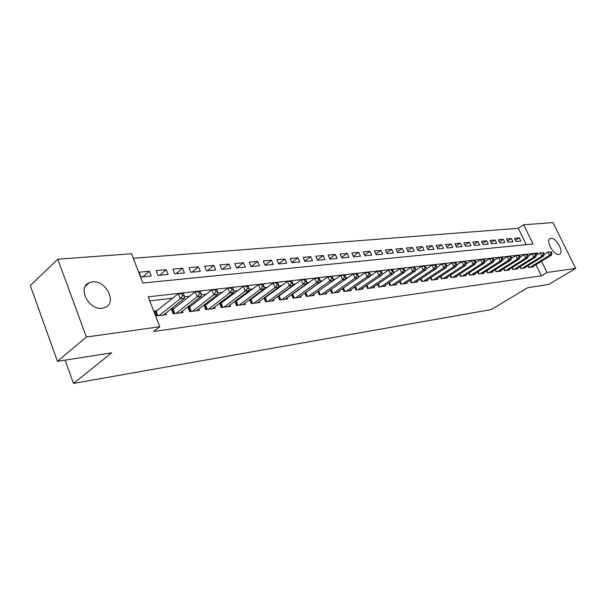 <?xml version="1.0" encoding="UTF-8"?>
<svg xmlns="http://www.w3.org/2000/svg" width="606" height="606" viewBox="0 0 606 606"><rect width="100%" height="100%" fill="white"/><g stroke="black" fill="none" stroke-linecap="round" stroke-linejoin="round"><path stroke-width="0.91" d="M558.876 254.429C553.543 255.512 545.226 240.135 550.256 238.537L550.945 238.37C556.308 237.431 564.512 252.619 559.505 254.27L558.876 254.429M102.278 308.257C88.794 310.598 76.985 287.388 89.226 282.752L92.43 281.911C105.921 279.957 117.382 302.75 105.202 307.462L102.278 308.257M575.7 268.435L548.778 284.411L527.614 287.729L491.216 309.583L73.493 383.401L111.663 352.851L57.441 361.343L30.3 285.532L57.797 259.209L131.555 253.755L142.864 283.025L533.06 243.968L523.675 224.765L552.952 222.599L575.7 268.435L546.983 272.465L541.491 261.224M526.235 244.65L518.266 228.28L133.305 258.285M518.266 228.28L523.675 224.765M527.879 265.784L528.697 267.473L533.371 266.867L533.121 266.36M519.948 266.769L520.789 268.503L525.553 267.882L525.304 267.367M511.858 267.769L512.714 269.556L517.577 268.928L517.327 268.39M503.594 268.791L504.472 270.632L509.434 269.988L509.176 269.435M495.147 269.844L496.049 271.73L501.124 271.071L500.851 270.511M486.52 270.905L487.444 272.851L492.625 272.177L492.352 271.602M477.71 271.996L478.649 273.995L483.952 273.306L483.664 272.715M468.696 273.109L469.665 275.169L475.081 274.465L474.793 273.851M459.492 274.245L460.477 276.366L466.014 275.647L465.719 275.01M450.069 275.404L451.084 277.586L456.742 276.851L456.447 276.2M440.433 276.586L441.479 278.843L447.266 278.086L446.955 277.419M431.646 280.123L430.578 277.798L431.646 280.123L437.57 279.351L437.252 278.662M420.496 279.033L421.587 281.434L427.647 280.639L427.321 279.934M410.164 280.298L411.292 282.775L417.496 281.964L417.163 281.229M399.596 281.593L400.748 284.146L407.103 283.32L406.762 282.563M388.764 282.911L389.946 285.555L396.453 284.706L396.104 283.926M377.667 284.267L378.886 286.994L385.552 286.13L385.189 285.32M366.297 285.646L367.547 288.471L374.379 287.585L374.008 286.744M354.639 287.062L355.919 289.986L362.933 289.077L362.547 288.206M342.685 288.509L344.003 291.539L351.192 290.607L350.798 289.706M330.421 289.986L331.777 293.137L339.148 292.175L338.746 291.244M317.832 291.501L319.233 294.766L326.801 293.781L326.384 292.819M304.916 293.054L306.356 296.448L314.128 295.433L313.696 294.433M291.653 294.645L293.137 298.167L301.114 297.129L300.674 296.092M278.025 296.273L279.555 299.94L287.752 298.872L287.297 297.788M264.019 297.94L265.602 301.758L274.018 300.659L273.556 299.538M249.627 299.652L251.263 303.621L259.913 302.5L259.429 301.326M234.817 301.402L236.507 305.545L245.407 304.386L244.907 303.167M219.592 303.197L221.334 307.522L230.492 306.333L229.977 305.06M203.911 305.038L205.722 309.56L215.145 308.333L214.607 307.007M187.777 306.924L189.64 311.651L199.344 310.386L198.798 309.007M174.127 308.598L171.187 308.969L173.081 313.81L183.08 312.507L182.504 311.06M142.88 276.821L149.409 271.246L139.069 272.185L140.933 277.01L151.273 276.033L149.409 271.246M159.696 275.23L166.241 269.731L156.204 270.632L158.06 275.389L168.097 274.435L166.241 269.731M176.02 273.685L182.588 268.253L172.839 269.132L174.687 273.814L184.429 272.889L182.588 268.253M191.89 272.185L198.457 266.814L188.989 267.67L190.829 272.283L200.298 271.39L198.457 266.814M207.305 270.723L213.888 265.42L204.684 266.254L206.517 270.799L215.713 269.928L213.888 265.42M222.304 269.299L228.886 264.065L219.94 264.875L221.766 269.352L230.704 268.503L228.886 264.065M236.885 267.92L243.476 262.746L234.772 263.534L236.582 267.95L245.286 267.125L243.476 262.746M251.081 266.579L257.664 261.466L249.195 262.231L251.005 266.587L259.466 265.784L257.664 261.466M265.004 265.186L271.48 260.216L263.239 260.959L265.034 265.254L273.276 264.474L271.48 260.216M278.624 263.792L284.934 258.997L276.904 259.724L278.692 263.958L286.714 263.201L284.934 258.997M291.88 262.436L298.031 257.815L290.213 258.52L291.994 262.701L299.803 261.959L298.031 257.815M304.795 261.125L310.795 256.664L303.174 257.353L304.947 261.474L312.56 260.754L310.795 256.664M317.385 259.853L323.24 255.535L315.809 256.209L317.574 260.277L324.99 259.573L323.24 255.535M329.656 258.61L335.368 254.444L328.126 255.096L329.876 259.11L337.11 258.429L335.368 254.444M341.625 257.406L347.2 253.376L340.133 254.012L341.875 257.974L348.935 257.308L347.2 253.376M353.298 256.232L358.737 252.331L351.851 252.952L353.578 256.868L360.464 256.217L358.737 252.331M364.691 255.088L370.001 251.308L363.274 251.922L365.001 255.785L371.72 255.149L370.001 251.308M375.803 253.982L381 250.316L374.432 250.914L376.144 254.732L382.704 254.111L381 250.316M386.666 252.899L391.734 249.346L385.325 249.93L387.022 253.702L393.43 253.096L391.734 249.346M397.263 251.846L402.217 248.399L395.96 248.968L397.65 252.694L403.907 252.104L402.217 248.399M407.618 250.816L412.466 247.475L406.346 248.028L408.027 251.71L414.14 251.134L412.466 247.475M417.739 249.816L422.48 246.566L416.496 247.112L418.17 250.748L424.139 250.187L422.48 246.566M427.631 248.839L432.267 245.688L426.419 246.21L428.078 249.808L433.919 249.255L432.267 245.688M437.297 247.884L441.835 244.816L436.115 245.339L437.767 248.892L443.478 248.354L441.835 244.816M446.758 246.953L451.197 243.976L445.607 244.476L447.243 247.998L452.826 247.468L451.197 243.976M456.007 246.044L460.348 243.142L454.879 243.642L456.515 247.119L461.977 246.604L460.348 243.142M465.06 245.157L469.309 242.339L463.954 242.817L465.575 246.263L470.923 245.756L469.309 242.339M473.915 244.286L478.073 241.544L472.839 242.014L474.453 245.422L479.679 244.922L478.073 241.544M482.581 243.438L486.656 240.771L481.528 241.233L483.133 244.597L488.254 244.112L486.656 240.771M491.072 242.612L495.064 240.006L490.042 240.461L491.633 243.794L496.647 243.317L495.064 240.006M499.382 241.802L503.298 239.264L498.374 239.711L499.958 243.006L504.874 242.536L503.298 239.264M507.525 241.006L511.358 238.537L506.54 238.969L508.116 242.233L512.926 241.779L511.358 238.537M516.1 241.476L520.812 241.029L519.259 237.825L514.539 238.249L516.1 241.476M538.052 254.194L537.469 252.99L148.197 296.834L159.757 326.74L153.719 331.497L541.416 275.821L535.962 264.625M456.507 265.186L461.84 261.709L465.582 261.618L464.628 261.731L465.317 263.209L466.279 263.095L465.582 261.618M426.579 268.67L426.071 268.731M416.117 269.882L415.436 269.965M405.406 271.132L404.543 271.23M394.423 272.405L393.377 272.526M383.166 273.715L381.931 273.859M371.63 275.056L370.183 275.23M359.79 276.434L358.131 276.631M347.647 277.851L345.761 278.071M335.179 279.298L333.058 279.548M322.384 280.79L320.006 281.063M309.242 282.313L306.598 282.623M295.736 283.888L292.819 284.229M281.851 285.502L278.639 285.873M267.579 287.161L264.065 287.57M252.899 288.873L249.051 289.32M237.787 290.63L233.605 291.115M222.235 292.433L217.69 292.963M206.214 294.296L201.29 294.872M189.708 296.22L184.383 296.842M172.695 298.197L149.758 300.864M157.143 310.734L154.113 311.113L156.015 316.037L166.317 314.696L165.726 313.173M190.61 306.522L187.837 306.871M206.608 304.515L204.199 304.818M222.16 302.561L220.084 302.818M237.264 300.659L235.514 300.879M251.952 298.811L250.505 298.993M266.239 297.016L265.08 297.16M280.131 295.266L279.252 295.38M293.66 293.569L293.039 293.645M65.115 360.138L73.493 383.401M57.441 361.343L86.378 337.027L57.797 259.209M541.416 275.821L546.983 272.465M159.757 326.74L86.378 337.027M535.787 254.035L537.469 252.99M515.501 240.234L519.259 237.825M159.045 315.643L180.209 298.713L184.519 298.213L163.332 315.082M154.621 312.431L178.247 293.721L183.466 293.577L181.747 293.774L182.535 295.773L184.254 295.576L183.466 293.577M182.535 295.773L180.209 298.713L178.247 293.721L181.747 293.774M184.519 298.213L184.254 295.576M176.013 313.431L197.23 296.713L201.404 296.228L180.179 312.885M171.68 310.234L195.268 291.804L200.404 291.66L198.73 291.85L199.518 293.819L201.184 293.622L200.404 291.66M199.518 293.819L197.23 296.713L195.268 291.804L198.73 291.85M201.404 296.228L201.184 293.622M192.488 311.279L213.729 294.774L217.781 294.296L196.533 310.757M188.239 308.106L211.782 289.941L216.827 289.797L215.206 289.986L215.986 291.918L217.607 291.736L216.827 289.797M215.986 291.918L213.729 294.774L211.782 289.941L215.206 289.986M217.781 294.296L217.607 291.736M208.487 309.196L229.742 292.895L233.674 292.433L212.411 308.689M204.313 306.038L227.803 288.13L232.765 287.994L231.189 288.176L231.969 290.077L233.537 289.895L232.765 287.994M231.969 290.077L229.742 292.895L227.803 288.13L231.189 288.176M233.674 292.433L233.537 289.895M224.023 307.174L245.286 291.062L249.104 290.615L227.841 306.674M219.925 304.03L243.362 286.373L248.233 286.244L246.71 286.418L247.483 288.289L249.005 288.115L248.233 286.244M247.483 288.289L245.286 291.062L243.362 286.373L246.71 286.418M249.104 290.615L249.005 288.115M239.12 305.204L260.391 289.289L264.095 288.857L242.832 304.72M235.098 302.083L258.467 284.668L263.262 284.54L261.777 284.706L262.55 286.555L264.034 286.388L263.262 284.54M262.55 286.555L260.391 289.289L258.467 284.668L261.777 284.706M264.095 288.857L264.034 286.388M253.8 303.295L275.056 287.562L278.654 287.146L257.406 302.826M249.846 300.19L273.147 283.01L277.866 282.888L276.419 283.047L277.184 284.873L278.631 284.706L277.866 282.888M277.184 284.873L275.056 287.562L273.147 283.01L276.419 283.047M278.654 287.146L278.631 284.706M268.072 301.432L289.312 285.888L292.812 285.479L271.579 300.977M264.193 298.357L287.418 281.404L292.054 281.275L290.653 281.434L291.418 283.229L292.819 283.07L292.054 281.275M291.418 283.229L289.312 285.888L287.418 281.404L290.653 281.434M292.812 285.479L292.819 283.07M281.957 299.622L303.174 284.259L306.583 283.858L285.373 299.182M278.146 296.561L301.288 279.836L305.856 279.714L304.492 279.866L305.25 281.638L306.613 281.479L305.856 279.714M305.25 281.638L303.174 284.259L301.288 279.836L304.492 279.866M306.583 283.858L306.613 281.479M295.478 297.864L316.665 282.676L319.976 282.282L298.796 297.432M291.728 294.827L314.787 278.313L319.286 278.192L317.961 278.343L318.711 280.093L320.036 279.934L319.286 278.192M318.711 280.093L316.665 282.676L314.787 278.313L317.961 278.343M319.976 282.282L320.036 279.934M308.636 296.152L329.785 281.131L333.012 280.752L311.87 295.728M304.947 293.13L327.922 276.828L332.353 276.715L331.058 276.859L331.808 278.578L333.095 278.434L332.353 276.715M331.808 278.578L329.785 281.131L327.922 276.828L331.058 276.859M333.012 280.752L333.095 278.434M321.453 294.478L342.564 279.631L345.7 279.26L324.604 294.069M317.998 291.388L340.708 275.382L345.072 275.275L343.814 275.412L344.556 277.116L345.814 276.965L345.072 275.275M344.556 277.116L342.564 279.631L340.708 275.382L343.814 275.412M345.7 279.26L345.814 276.965M333.944 292.849L355.002 278.169L358.063 277.806L337.012 292.448M345.7 279.214L353.162 273.98L357.457 273.867L356.237 274.01L356.972 275.685L358.191 275.541L357.457 273.867M356.972 275.685L355.002 278.169L353.162 273.98L356.237 274.01M358.063 277.806L358.191 275.541M346.109 291.266L367.122 276.745L370.099 276.389L349.109 290.872M358.07 277.631L365.289 272.609L369.524 272.503L368.334 272.639L369.069 274.291L370.258 274.154L369.524 272.503M369.069 274.291L367.122 276.745L365.289 272.609L368.334 272.639M370.099 276.389L370.258 274.154M357.979 289.721L378.932 275.351L381.833 275.01L360.896 289.342M370.122 276.101L377.114 271.276L381.288 271.17L380.121 271.299L380.856 272.935L382.015 272.798L381.288 271.17M380.856 272.935L378.932 275.351L377.114 271.276L380.121 271.299M381.833 275.01L382.015 272.798M369.546 288.214L390.446 274.003L393.279 273.67L372.395 287.842M381.871 274.609L388.635 269.973L392.749 269.875L391.62 270.003L392.34 271.609L393.476 271.48L392.749 269.875M392.34 271.609L390.446 274.003L388.635 269.973L391.62 270.003M393.279 273.67L393.476 271.48M380.841 286.744L401.672 272.677L404.429 272.352L383.621 286.38M393.324 273.154L399.877 268.708L403.929 268.602L402.823 268.731L403.543 270.321L404.649 270.193L403.929 268.602M403.543 270.321L401.672 272.677L399.877 268.708L402.823 268.731M404.429 272.352L404.649 270.193M391.855 285.305L412.618 271.39L415.315 271.079L394.567 284.956M404.497 271.746L410.838 267.466L414.837 267.367L413.762 267.488L414.474 269.064L415.549 268.935L414.837 267.367M414.474 269.064L412.618 271.39L410.838 267.466L413.762 267.488M415.315 271.079L415.549 268.935M402.611 283.903L423.306 270.14L425.935 269.829L405.255 283.563M415.39 270.367L421.534 266.261L425.48 266.163L424.427 266.284L425.139 267.837L426.192 267.716L425.48 266.163M425.139 267.837L423.306 270.14L421.534 266.261L424.427 266.284M425.935 269.829L426.192 267.716M413.11 282.54L433.737 268.912L436.305 268.61L415.693 282.199M426.033 269.034L431.972 265.08L435.865 264.989L434.835 265.102L435.547 266.632L436.57 266.519L435.865 264.989M435.547 266.632L433.737 268.912L431.972 265.08L434.835 265.102M436.305 268.61L436.57 266.519M423.367 281.199L443.918 267.716L446.425 267.42L425.889 280.873M436.418 267.731L442.16 263.936L446.008 263.837L445.001 263.951L445.705 265.466L446.705 265.352L446.008 263.837M445.705 265.466L443.918 267.716L442.16 263.936L445.001 263.951M446.425 267.42L446.705 265.352M433.381 279.896L453.856 266.542L456.31 266.254L435.85 279.571M446.554 266.458L452.114 262.807L455.909 262.716L454.932 262.83L455.629 264.322L456.606 264.208L455.909 262.716M455.629 264.322L453.856 266.542L452.114 262.807L454.932 262.83M456.31 266.254L456.606 264.208M443.175 278.616L463.567 265.405L465.961 265.125L445.584 278.305M465.317 263.209L463.567 265.405L461.84 261.709L464.628 261.731M465.961 265.125L466.279 263.095M452.743 277.374L473.059 264.284L475.399 264.011L455.098 277.063M466.135 264.011L471.339 260.641L475.036 260.55L474.104 260.656L474.793 262.118L475.725 262.004L475.036 260.55M474.793 262.118L473.059 264.284L471.339 260.641L474.104 260.656M475.399 264.011L475.725 262.004M462.098 276.154L482.338 263.193L484.626 262.928L464.408 275.851M475.589 262.837L480.626 259.588L484.277 259.504L483.361 259.61L484.05 261.05L484.959 260.944L484.277 259.504M484.05 261.05L482.338 263.193L480.626 259.588L483.361 259.61M484.626 262.928L484.959 260.944M471.248 274.965L491.405 262.133L493.64 261.868L473.506 274.67M484.838 261.686L489.709 258.565L493.314 258.482L492.42 258.58L493.095 260.004L493.988 259.906L493.314 258.482M493.095 260.004L491.405 262.133L489.709 258.565L492.42 258.58M493.64 261.868L493.988 259.906M480.202 273.798L500.276 261.088L502.457 260.83L482.414 273.511M493.875 260.565L498.587 257.565L502.147 257.482L501.276 257.58L501.95 258.989L502.821 258.891L502.147 257.482M501.95 258.989L500.276 261.088L498.587 257.565L501.276 257.58M502.457 260.83L502.821 258.891M488.959 272.655L508.949 260.065L511.085 259.815L491.125 272.374M502.715 259.466L507.275 256.58L510.79 256.497L509.934 256.596L510.6 257.989L511.456 257.891L510.79 256.497M510.6 257.989L508.949 260.065L507.275 256.58L509.934 256.596M511.085 259.815L511.456 257.891M497.534 271.533L517.433 259.073L519.524 258.823L499.647 271.261M511.358 258.398L515.767 255.626L519.244 255.543L518.403 255.641L519.069 257.02L519.91 256.921L519.244 255.543M519.069 257.02L517.433 259.073L515.767 255.626L518.403 255.641M519.524 258.823L519.91 256.921M505.927 270.443L525.735 258.095L527.788 257.853L507.995 270.178M519.819 257.353L524.084 254.687L527.515 254.603L526.697 254.702L527.356 256.065L528.174 255.967L527.515 254.603M527.356 256.065L525.735 258.095L524.084 254.687L526.697 254.702M527.788 257.853L528.174 255.967M514.138 269.375L533.863 257.141L535.871 256.906L516.168 269.109M528.099 256.338L532.22 253.77L535.613 253.687L534.81 253.778L535.469 255.126L536.272 255.035L535.613 253.687M535.469 255.126L533.863 257.141L532.22 253.77L534.81 253.778M535.871 256.906L536.272 255.035M522.19 268.322L541.825 256.202L543.787 255.974L524.175 268.064M536.204 255.338L540.188 252.869L543.544 252.793L542.756 252.876L543.415 254.209L544.196 254.126L543.544 252.793M543.415 254.209L541.825 256.202L540.188 252.869L542.756 252.876M543.787 255.974L544.196 254.126M530.068 267.299L549.619 255.285L551.536 255.058L532.015 267.041M544.143 254.361L547.991 251.99L551.308 251.907L550.536 251.998L551.187 253.316L551.96 253.232L551.308 251.907M551.187 253.316L549.619 255.285L547.991 251.99L550.536 251.998M551.536 255.058L551.96 253.232M157.181 315.885L155.628 311.87M157.855 315.794L156.189 311.499M174.157 313.673L172.612 309.719M174.831 313.582L173.172 309.355M190.632 311.522L189.095 307.636M191.299 311.439L189.655 307.272M206.631 309.439L205.101 305.606M207.297 309.355L205.654 305.25M222.167 307.416L220.645 303.636M222.834 307.325L221.205 303.288M237.272 305.447L235.757 301.727M237.931 305.363L236.31 301.379M251.96 303.538L250.445 299.864M252.611 303.447L250.998 299.523M266.239 301.674L264.731 298.061M266.89 301.591L265.284 297.72M280.131 299.864L278.639 296.296M280.775 299.781L279.177 295.963M293.652 298.099L292.168 294.584M294.296 298.016L292.706 294.251M306.818 296.387L305.341 292.918M307.462 296.304L305.878 292.592M319.642 294.713L318.173 291.297M320.279 294.63L318.703 290.971M332.133 293.084L330.709 289.782M332.77 293.001L331.224 289.426M344.314 291.501L342.935 288.335M344.943 291.418L343.443 287.979M356.184 289.956L354.851 286.911M356.813 289.873L355.358 286.562M367.766 288.448L366.478 285.524M368.387 288.365L366.978 285.176M379.061 286.971L377.811 284.161M379.682 286.896L378.318 283.82M390.09 285.54L388.878 282.835M390.703 285.456L389.378 282.502M400.846 284.131L399.68 281.532M401.46 284.055L400.172 281.199M411.353 282.767L410.224 280.26M411.966 282.684L410.716 279.934M421.617 281.426L420.519 279.018M422.223 281.351L421.011 278.692M432.245 280.04L431.071 277.48M442.039 278.768L440.895 276.291M451.622 277.518L450.508 275.124M460.977 276.298L459.901 273.98M470.135 275.109L469.082 272.867M479.088 273.942L478.066 271.768M487.853 272.798L486.86 270.693M496.435 271.677L495.466 269.64M504.828 270.587L503.881 268.61M513.047 269.519L512.131 267.602M521.099 268.466L520.206 266.61M528.985 267.435L528.114 265.633M550.256 238.537L549.71 238.878M89.226 282.752L85.355 286.229"/></g></svg>

